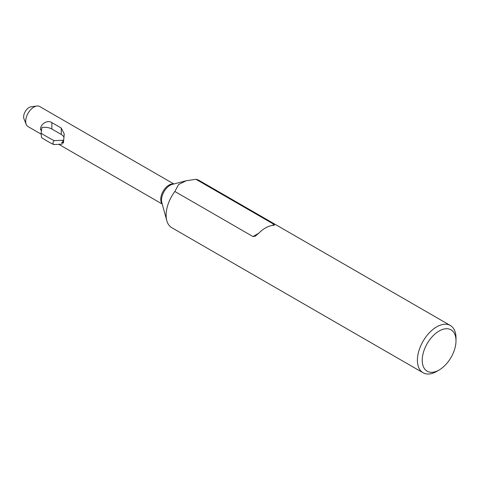 <?xml version="1.0" encoding="UTF-8"?>
<svg xmlns="http://www.w3.org/2000/svg" width="480" height="480" viewBox="0 0 480 480"><rect width="100%" height="100%" fill="white"/><g stroke="black" fill="none" stroke-linecap="round" stroke-linejoin="round"><path stroke-width="0.72" d="M63.432 142.158L61.908 142.212L62.07 144.156L53.73 144.57C52.65 143.25 52.812 141.936 54.222 140.634A125.946 72.714 0 0 1 41.094 133.152L41.976 127.494A10.236 5.91 180 0 1 51.852 129.024L61.26 134.454A10.236 5.91 180 0 1 63.984 137.268M54.222 140.634L63.588 140.256M41.094 133.152L41.514 137.604A125.946 72.714 180 0 0 53.73 144.57M41.112 134.13L28.086 126.606A11.598 6.696 -60 0 1 26.22 124.362A11.598 6.696 -60 0 1 28.086 113.214A11.598 6.696 -60 0 1 36.81 106.026A11.598 6.696 -60 0 1 39.684 106.518L173.832 183.966M41.514 130.44L40.536 129.87C39.852 124.602 47.19 119.346 51.852 122.616L61.26 128.046L64.254 133.968L63.414 143.076L61.908 142.212M41.64 129.636A10.236 5.91 0 0 0 40.536 129.87M252.972 236.562L174.87 191.472L178.596 184.506L186.216 180.732L195.96 179.298L274.062 224.388L274.5 225.054L272.16 225.486A27.288 15.756 120 0 0 258.732 233.238L255.258 236.166L252.972 236.562L258.732 233.238M439.116 370.014A23.88 13.788 -60 0 1 422.232 360.27A23.88 13.788 -60 0 1 439.116 331.02A23.88 13.788 -60 0 1 456 340.77A23.88 13.788 -60 0 1 439.116 370.014L436.704 371.406A27.288 15.756 -60 0 1 423.06 372.762L171.768 227.682A27.288 15.756 -60 0 1 166.806 220.68A27.288 15.756 -60 0 1 174.87 191.472M195.96 179.298A27.288 15.756 -60 0 1 199.062 180.414L450.348 325.494A27.288 15.756 -60 0 1 456 337.986L456 340.77M423.06 372.762A27.288 15.756 -60 0 1 423.06 341.25A27.288 15.756 -60 0 1 450.348 325.494M26.22 124.362L24 118.926A7.662 4.422 -60 0 1 25.23 111.564A7.662 4.422 -60 0 1 30.99 106.818L36.81 106.026M62.706 140.214L62.958 142.158M162.15 203.754A11.598 6.696 -60 0 1 161.724 194.268A11.598 6.696 -60 0 1 168.96 185.076A11.598 6.696 -60 0 1 173.532 184.044M274.062 224.388L272.16 225.486M166.806 220.68L161.82 202.554A12.09 6.984 -60 0 1 170.07 185.31A12.09 6.984 -60 0 1 172.326 184.362L186.216 180.732M61.26 134.454L61.26 128.046M51.852 129.024L51.852 122.616M162.234 204.054L58.77 144.318"/></g></svg>
